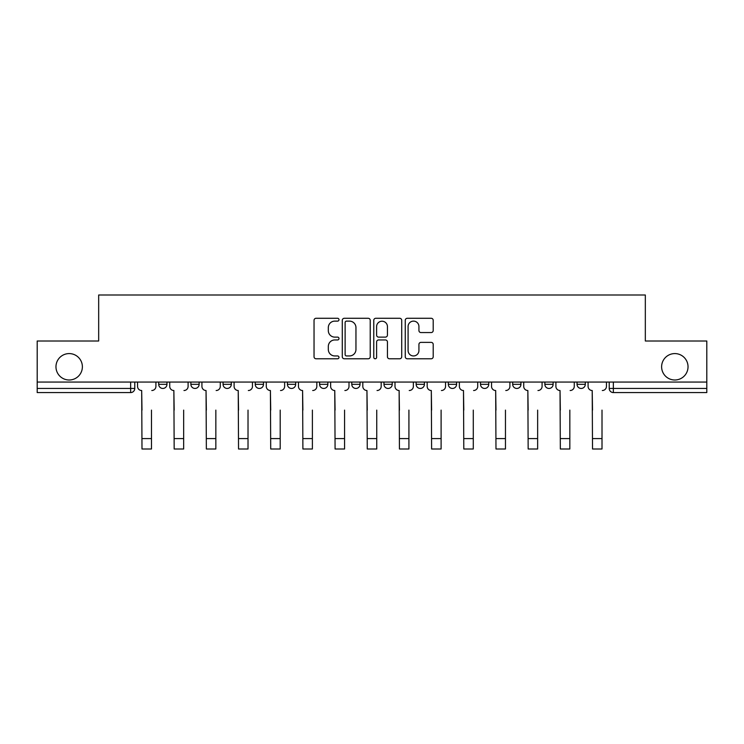 <?xml version="1.0" encoding="UTF-8"?>
<svg xmlns="http://www.w3.org/2000/svg" width="744" height="744" viewBox="0 0 744 744"><rect width="100%" height="100%" fill="white"/><g stroke="black" fill="none" stroke-linecap="round" stroke-linejoin="round"><path stroke-width="1.12" d="M338.994 319.697A1.414 1.414 0 0 0 337.581 318.283L316.061 318.283A2.027 2.027 0 0 0 314.042 320.311L314.042 356.757A2.027 2.027 0 0 0 316.061 358.775L337.581 358.775A1.414 1.414 0 0 0 338.994 357.362A1.414 1.414 0 0 0 337.581 355.948L334.791 355.948A6.482 6.482 0 0 1 328.318 349.466L328.318 346.425A6.482 6.482 0 0 1 334.791 339.952L337.581 339.952A1.414 1.414 0 0 0 338.994 338.529A1.414 1.414 0 0 0 337.581 337.116L334.791 337.116A6.482 6.482 0 0 1 328.318 330.634L328.318 327.593A6.482 6.482 0 0 1 334.791 321.12L337.581 321.12A1.414 1.414 0 0 0 338.994 319.697M661.621 366.792A13.206 13.206 0 0 0 674.827 379.998A13.206 13.206 0 0 0 688.033 366.792A13.206 13.206 0 0 0 674.827 353.586A13.206 13.206 0 0 0 661.621 366.792M55.967 366.792A13.206 13.206 0 0 0 69.173 379.998A13.206 13.206 0 0 0 82.379 366.792A13.206 13.206 0 0 0 69.173 353.586A13.206 13.206 0 0 0 55.967 366.792M512.69 382.053L512.69 384.323L520.939 384.323A4.129 4.129 0 0 1 516.81 388.452A4.129 4.129 0 0 1 512.69 384.323L512.69 382.053M416.147 382.053L416.147 384.323L424.396 384.323A4.129 4.129 0 0 1 420.267 388.452A4.129 4.129 0 0 1 416.147 384.323L416.147 382.053M351.782 382.053L351.782 384.323L360.031 384.323A4.129 4.129 0 0 1 355.911 388.452A4.129 4.129 0 0 1 351.782 384.323L351.782 382.053M319.604 382.053L319.604 384.323L327.853 384.323A4.129 4.129 0 0 1 323.733 388.452A4.129 4.129 0 0 1 319.604 384.323L319.604 382.053M255.239 384.323L255.239 382.053L255.239 384.323A4.129 4.129 0 0 0 259.368 388.452A4.129 4.129 0 0 1 255.239 384.323L263.497 384.323A4.129 4.129 0 0 1 259.368 388.452M190.883 384.323L190.883 382.053L190.883 384.323A4.129 4.129 0 0 0 195.012 388.452A4.129 4.129 0 0 1 190.883 384.323L199.132 384.323A4.129 4.129 0 0 1 195.012 388.452A4.129 4.129 0 0 0 199.132 384.323L199.132 382.053L199.132 384.323M431.176 332.559A2.027 2.027 0 0 0 433.203 330.531L433.203 320.311A2.027 2.027 0 0 0 431.176 318.283L407.284 318.283A2.027 2.027 0 0 0 405.257 320.311L405.257 356.757A2.027 2.027 0 0 0 407.284 358.775L431.176 358.775A2.027 2.027 0 0 0 433.203 356.757L433.203 344.407A2.027 2.027 0 0 0 431.176 342.38L420.946 342.38A2.027 2.027 0 0 0 418.928 344.407L418.928 350.526A5.413 5.413 0 0 1 413.506 355.948A5.413 5.413 0 0 1 408.093 350.526L408.093 326.532A5.413 5.413 0 0 1 413.506 321.12A5.413 5.413 0 0 1 418.928 326.532L418.928 330.531A2.027 2.027 0 0 0 420.946 332.559L431.176 332.559M37.2 382.053L37.2 341.003L98.673 341.003L98.673 295.005L645.327 295.005L645.327 341.003L706.8 341.003L706.8 382.053L37.2 382.053L37.2 388.452L134.776 388.452L134.776 382.053L134.776 388.452A4.129 4.129 0 0 1 130.646 392.581L37.2 392.581L37.2 388.452M370.224 320.311A2.027 2.027 0 0 0 368.206 318.283L344.314 318.283A2.027 2.027 0 0 0 342.287 320.311L342.287 356.757A2.027 2.027 0 0 0 344.314 358.775L368.206 358.775A2.027 2.027 0 0 0 370.224 356.757L370.224 320.311M375.794 318.283L399.686 318.283A2.027 2.027 0 0 1 401.714 320.311L401.714 356.757A2.027 2.027 0 0 1 399.686 358.775L389.465 358.775A2.027 2.027 0 0 1 387.438 356.757L387.438 341.97A2.027 2.027 0 0 0 385.411 339.952L378.631 339.952A2.027 2.027 0 0 0 376.603 341.97L376.603 357.362A1.414 1.414 0 0 1 375.19 358.775A1.414 1.414 0 0 1 373.776 357.362L373.776 320.311A2.027 2.027 0 0 1 375.794 318.283M609.224 382.053L609.224 388.452L706.8 388.452L706.8 392.581L613.354 392.581A4.129 4.129 0 0 1 609.224 388.452M706.8 382.053L706.8 388.452M585.296 382.053L585.296 384.323A4.129 4.129 0 0 1 581.176 388.452A4.129 4.129 0 0 1 577.046 384.323L585.296 384.323M577.046 382.053L577.046 384.323M553.118 382.053L553.118 384.323A4.129 4.129 0 0 1 548.988 388.452A4.129 4.129 0 0 1 544.868 384.323A4.129 4.129 0 0 0 548.988 388.452M544.868 382.053L544.868 384.323L553.118 384.323M520.939 382.053L520.939 384.323A4.129 4.129 0 0 1 516.81 388.452M488.761 382.053L488.761 384.323A4.129 4.129 0 0 1 484.632 388.452A4.129 4.129 0 0 1 480.503 384.323L488.761 384.323M480.503 382.053L480.503 384.323M456.574 382.053L456.574 384.323A4.129 4.129 0 0 1 452.454 388.452A4.129 4.129 0 0 1 448.325 384.323L456.574 384.323L456.574 382.053M448.325 382.053L448.325 384.323M424.396 382.053L424.396 384.323M392.218 382.053L392.218 384.323A4.129 4.129 0 0 1 388.089 388.452A4.129 4.129 0 0 1 383.969 384.323L392.218 384.323L392.218 382.053M383.969 382.053L383.969 384.323M360.031 384.323L360.031 382.053L360.031 384.323A4.129 4.129 0 0 1 355.911 388.452M327.853 384.323L327.853 382.053L327.853 384.323A4.129 4.129 0 0 1 323.733 388.452M295.675 382.053L295.675 384.323A4.129 4.129 0 0 1 291.546 388.452A4.129 4.129 0 0 1 287.426 384.323A4.129 4.129 0 0 0 291.546 388.452A4.129 4.129 0 0 0 295.675 384.323L295.675 382.053M287.426 382.053L287.426 384.323L295.675 384.323M263.497 382.053L263.497 384.323M231.31 382.053L231.31 384.323A4.129 4.129 0 0 1 227.19 388.452A4.129 4.129 0 0 1 223.061 384.323L231.31 384.323M223.061 382.053L223.061 384.323M166.954 382.053L166.954 384.323A4.129 4.129 0 0 1 162.824 388.452A4.129 4.129 0 0 1 158.705 384.323A4.129 4.129 0 0 0 162.824 388.452A4.129 4.129 0 0 0 166.954 384.323L166.954 382.053M158.705 382.053L158.705 384.323L166.954 384.323M130.646 382.053L130.646 392.581A4.129 4.129 0 0 0 134.776 388.452M346.537 321.12A1.414 1.414 0 0 0 345.123 322.533L345.123 354.525A1.414 1.414 0 0 0 346.537 355.948L349.475 355.948A6.482 6.482 0 0 0 355.958 349.466L355.958 327.593A6.482 6.482 0 0 0 349.475 321.12L346.537 321.12M387.438 326.635A5.413 5.413 0 0 0 382.025 321.222A5.413 5.413 0 0 0 376.603 326.635L376.603 335.088A2.027 2.027 0 0 0 378.631 337.116L385.411 337.116A2.027 2.027 0 0 0 387.438 335.088L387.438 326.635M137.556 386.387L137.556 382.053L137.556 386.387A4.129 4.129 0 0 0 141.685 390.516L141.992 410.111M141.685 390.516L141.992 448.995L151.478 448.995L151.478 410.111M155.915 386.387L155.915 382.053L155.915 386.387A4.129 4.129 0 0 1 151.795 390.516M151.478 448.995L141.992 448.995M169.734 386.387L169.734 382.053L169.734 386.387A4.129 4.129 0 0 0 173.863 390.516L174.17 410.111M173.863 390.516L174.17 448.995L183.666 448.995L183.666 410.111M188.102 386.387L188.102 382.053L188.102 386.387A4.129 4.129 0 0 1 183.973 390.516M201.922 386.387L201.922 382.053L201.922 386.387A4.129 4.129 0 0 0 206.042 390.516L206.358 410.111M206.042 390.516L206.358 448.995L215.844 448.995L215.844 410.111M220.28 386.387L220.28 382.053L220.28 386.387A4.129 4.129 0 0 1 216.151 390.516M183.666 448.995L174.17 448.995M215.844 448.995L206.358 448.995M234.1 386.387L234.1 382.053L234.1 386.387A4.129 4.129 0 0 0 238.229 390.516L238.536 410.111M238.229 390.516L238.536 448.995L248.022 448.995L248.022 410.111M252.458 386.387L252.458 382.053L252.458 386.387A4.129 4.129 0 0 1 248.329 390.516M266.278 386.387L266.278 382.053L266.278 386.387A4.129 4.129 0 0 0 270.407 390.516L270.714 410.111M270.407 390.516L270.714 448.995L280.2 448.995L280.2 410.111M284.636 386.387L284.636 382.053L284.636 386.387A4.129 4.129 0 0 1 280.516 390.516M298.456 386.387L298.456 382.053L298.456 386.387A4.129 4.129 0 0 0 302.585 390.516L302.892 410.111M302.585 390.516L302.892 448.995L312.387 448.995L312.387 410.111M316.823 386.387L316.823 382.053L316.823 386.387A4.129 4.129 0 0 1 312.694 390.516M248.022 448.995L238.536 448.995M280.2 448.995L270.714 448.995M312.387 448.995L302.892 448.995M330.643 386.387L330.643 382.053L330.643 386.387A4.129 4.129 0 0 0 334.763 390.516L335.079 410.111M334.763 390.516L335.079 448.995L344.565 448.995L344.565 410.111M349.001 386.387L349.001 382.053L349.001 386.387A4.129 4.129 0 0 1 344.872 390.516M344.565 448.995L335.079 448.995M362.821 386.387L362.821 382.053L362.821 386.387A4.129 4.129 0 0 0 366.95 390.516L367.257 410.111M366.95 390.516L367.257 448.995L376.743 448.995L376.743 410.111M381.179 386.387L381.179 382.053L381.179 386.387A4.129 4.129 0 0 1 377.05 390.516M376.743 448.995L367.257 448.995M394.999 386.387L394.999 382.053L394.999 386.387A4.129 4.129 0 0 0 399.128 390.516L399.435 410.111M399.128 390.516L399.435 448.995L408.921 448.995L408.921 410.111M413.357 386.387L413.357 382.053L413.357 386.387A4.129 4.129 0 0 1 409.237 390.516M408.921 448.995L399.435 448.995M427.177 386.387L427.177 382.053L427.177 386.387A4.129 4.129 0 0 0 431.306 390.516L431.613 410.111M431.306 390.516L431.613 448.995L441.108 448.995L441.108 410.111M445.544 386.387L445.544 382.053L445.544 386.387A4.129 4.129 0 0 1 441.415 390.516M441.108 448.995L431.613 448.995M459.364 386.387L459.364 382.053L459.364 386.387A4.129 4.129 0 0 0 463.484 390.516L463.8 410.111M463.484 390.516L463.8 448.995L473.286 448.995L473.286 410.111M477.722 386.387L477.722 382.053L477.722 386.387A4.129 4.129 0 0 1 473.593 390.516M473.286 448.995L463.8 448.995M491.542 386.387L491.542 382.053L491.542 386.387A4.129 4.129 0 0 0 495.671 390.516L495.978 410.111M495.671 390.516L495.978 448.995L505.464 448.995L505.464 410.111M509.9 386.387L509.9 382.053L509.9 386.387A4.129 4.129 0 0 1 505.771 390.516M505.464 448.995L495.978 448.995M523.72 386.387L523.72 382.053L523.72 386.387A4.129 4.129 0 0 0 527.849 390.516L528.156 410.111M527.849 390.516L528.156 448.995L537.642 448.995L537.642 410.111M542.078 386.387L542.078 382.053L542.078 386.387A4.129 4.129 0 0 1 537.959 390.516M537.642 448.995L528.156 448.995M555.898 386.387L555.898 382.053L555.898 386.387A4.129 4.129 0 0 0 560.027 390.516L560.334 410.111M560.027 390.516L560.334 448.995L569.83 448.995L569.83 410.111M574.266 386.387L574.266 382.053L574.266 386.387A4.129 4.129 0 0 1 570.136 390.516M569.83 448.995L560.334 448.995M588.086 386.387L588.086 382.053L588.086 386.387A4.129 4.129 0 0 0 592.205 390.516L592.522 410.111M592.205 390.516L592.522 448.995L602.008 448.995L602.008 410.111M606.444 386.387L606.444 382.053L606.444 386.387A4.129 4.129 0 0 1 602.315 390.516M602.008 448.995L592.522 448.995M613.354 382.053L613.354 392.581M151.478 438.579L141.992 438.579M183.666 438.579L174.17 438.579M215.844 438.579L206.358 438.579M248.022 438.579L238.536 438.579M280.2 438.579L270.714 438.579M312.387 438.579L302.892 438.579M344.565 438.579L335.079 438.579M376.743 438.579L367.257 438.579M408.921 438.579L399.435 438.579M441.108 438.579L431.613 438.579M473.286 438.579L463.8 438.579M505.464 438.579L495.978 438.579M537.642 438.579L528.156 438.579M569.83 438.579L560.334 438.579M602.008 438.579L592.522 438.579"/></g></svg>
